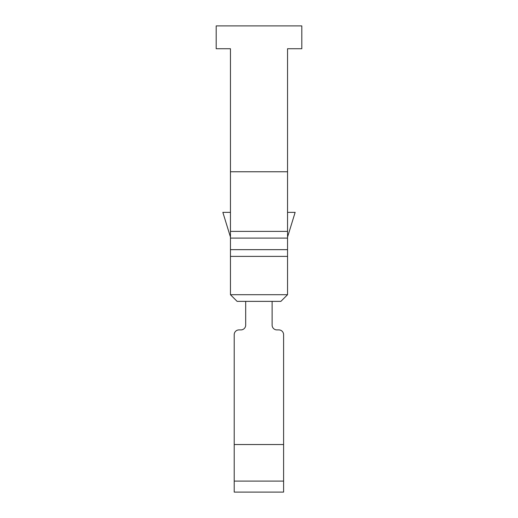 <?xml version="1.0" encoding="UTF-8"?>
<svg xmlns="http://www.w3.org/2000/svg" width="518" height="518" viewBox="0 0 518 518"><rect width="100%" height="100%" fill="white"/><g stroke="black" fill="none" stroke-linecap="round" stroke-linejoin="round"><path stroke-width="0.78" d="M287.542 171.762L287.542 48.731L301.806 48.731L301.806 25.9L216.194 25.9L216.194 48.731L230.458 48.731L230.458 249.657L287.542 249.657L287.542 171.762L230.458 171.762M287.542 249.657L287.542 256.384L230.458 256.384L230.458 294.71L287.542 294.71L287.542 256.384M230.458 256.384L230.458 249.657M272.125 301.372L272.125 325.155A4.759 4.759 0 0 0 276.884 329.908L278.839 329.908A4.759 4.759 0 0 1 283.599 334.667L283.599 481.092L234.214 481.092L234.214 492.1L283.599 492.1L283.599 481.092M283.599 444.535L234.214 444.535L234.214 334.667A4.759 4.759 0 0 1 238.966 329.908L240.928 329.908A4.759 4.759 0 0 0 245.681 325.155L245.681 301.372M272.125 325.155A4.759 4.759 0 0 0 276.884 329.908A4.759 4.759 0 0 1 272.125 325.155A4.759 4.759 0 0 0 276.884 329.908A4.759 4.759 0 0 1 272.125 325.155A4.759 4.759 0 0 0 276.884 329.908A4.759 4.759 0 0 1 272.125 325.155A4.759 4.759 0 0 0 276.884 329.908A4.759 4.759 0 0 1 272.125 325.155A4.759 4.759 0 0 0 276.884 329.908L278.839 329.908M240.928 329.908A4.759 4.759 0 0 0 245.681 325.155A4.759 4.759 0 0 1 240.928 329.908A4.759 4.759 0 0 0 245.681 325.155A4.759 4.759 0 0 1 240.928 329.908A4.759 4.759 0 0 0 245.681 325.155A4.759 4.759 0 0 1 240.928 329.908A4.759 4.759 0 0 0 245.681 325.155A4.759 4.759 0 0 1 240.928 329.908A4.759 4.759 0 0 0 245.681 325.155M234.214 444.535L234.214 481.092M287.542 294.71L280.879 301.372L237.121 301.372L230.458 294.71M287.542 237.089L295.15 212.354L287.542 212.354M230.458 212.354L222.85 212.354L230.458 237.089M230.458 231.384L287.542 231.384M230.458 238.105L287.542 238.105"/></g></svg>
